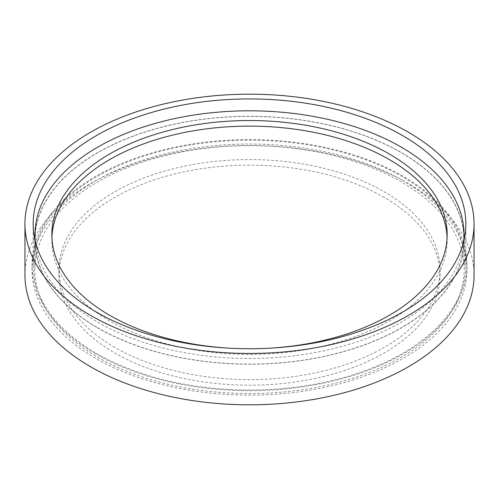 <?xml version="1.0" encoding="UTF-8"?>
<svg xmlns="http://www.w3.org/2000/svg" width="499" height="499" viewBox="0 0 499 499"><rect width="100%" height="100%" fill="white"/><g stroke="black" fill="none" stroke-linecap="round" stroke-linejoin="round"><path stroke-width="0.37" stroke-dasharray="2.5 1.87" d="M474.05 275.174A224.55 129.64 0 0 0 408.282 183.501A224.55 129.64 0 0 0 163.566 155.401A224.55 129.64 0 0 0 24.95 275.174M384.236 197.386A190.549 110.011 0 0 0 176.577 173.54A190.549 110.011 0 0 0 58.951 275.174A190.549 110.011 0 0 0 114.764 352.968A190.549 110.011 0 0 0 322.423 376.814A190.549 110.011 0 0 0 440.049 275.174A190.549 110.011 0 0 0 384.236 197.386M114.764 347.373A190.549 110.011 180 0 1 58.951 269.585A190.549 110.011 180 0 1 176.577 167.945A190.549 110.011 180 0 1 384.236 191.797A190.549 110.011 180 0 1 440.049 269.585A190.549 110.011 180 0 1 322.423 371.225A190.549 110.011 180 0 1 114.764 347.373M402.475 176.796A216.335 124.9 0 0 0 166.71 149.719A216.335 124.9 0 0 0 33.165 265.112A216.335 124.9 0 0 0 96.525 353.429A216.335 124.9 0 0 0 332.29 380.506A216.335 124.9 0 0 0 465.835 265.112A216.335 124.9 0 0 0 402.475 176.796M95.721 353.897A217.477 125.561 180 0 1 32.023 265.112A217.477 125.561 180 0 1 166.273 149.114A217.477 125.561 180 0 1 403.279 176.328A217.477 125.561 180 0 1 466.977 265.112A217.477 125.561 180 0 1 332.727 381.111A217.477 125.561 180 0 1 95.721 353.897M403.279 180.8A217.477 125.561 0 0 0 166.273 153.586A217.477 125.561 0 0 0 32.023 269.585A217.477 125.561 0 0 0 95.721 358.369A217.477 125.561 0 0 0 332.727 385.584A217.477 125.561 0 0 0 466.977 269.585A217.477 125.561 0 0 0 403.279 180.8M97.667 357.247A214.726 123.97 0 0 0 331.673 384.118A214.726 123.97 0 0 0 464.226 269.585A214.726 123.97 0 0 0 401.333 181.923A214.726 123.97 0 0 0 167.327 155.052A214.726 123.97 0 0 0 34.774 269.585A214.726 123.97 0 0 0 97.667 357.247M34.992 234.686A214.726 123.97 180 0 1 171.793 124.675A214.726 123.97 180 0 1 401.333 152.582A214.726 123.97 180 0 1 464.008 234.686M464.213 239.077A214.726 123.97 180 0 1 464.226 240.244A214.726 123.97 180 0 1 331.673 354.777A214.726 123.97 180 0 1 97.667 327.905A214.726 123.97 180 0 1 34.774 240.244A214.726 123.97 180 0 1 34.787 239.077M447.098 237.449A197.654 114.115 180 0 1 447.154 240.244A197.654 114.115 180 0 1 325.142 345.67A197.654 114.115 180 0 1 109.736 320.932A197.654 114.115 180 0 1 51.846 240.244A197.654 114.115 180 0 1 51.902 237.449M97.816 327.812A214.508 123.846 0 0 0 331.592 354.658A214.508 123.846 0 0 0 464.008 240.244A214.508 123.846 0 0 0 401.184 152.669A214.508 123.846 0 0 0 167.408 125.823A214.508 123.846 0 0 0 34.992 240.244A214.508 123.846 0 0 0 97.816 327.812M463.696 241.348A214.508 123.846 180 0 1 326.203 350.31A214.508 123.846 180 0 1 97.816 322.223A214.508 123.846 180 0 1 35.304 241.348M231.18 348.277A197.654 114.115 0 0 0 267.82 348.277M58.951 269.585L58.951 275.174M33.165 223.826L33.165 265.112M32.023 269.585L32.023 265.112M440.049 269.585L440.049 275.174M465.835 223.826L465.835 265.112M466.977 269.585L466.977 265.112M464.226 269.585L464.226 240.244M34.774 269.585L34.774 240.244M51.846 240.244L51.846 234.655M447.154 240.244L447.154 234.655"/><path stroke-width="0.75" d="M408.282 132.154A224.55 129.64 180 0 1 474.05 223.826A224.55 129.64 180 0 1 335.434 343.599A224.55 129.64 180 0 1 90.718 315.499A224.55 129.64 180 0 1 24.95 223.826A224.55 129.64 180 0 1 163.566 104.048A224.55 129.64 180 0 1 408.282 132.154M24.95 223.826L24.95 275.174A224.55 129.64 0 0 0 90.718 366.846A224.55 129.64 0 0 0 335.434 394.952A224.55 129.64 0 0 0 474.05 275.174L474.05 223.826M96.525 312.143A216.335 124.9 180 0 1 33.165 223.826A216.335 124.9 180 0 1 166.71 108.433A216.335 124.9 180 0 1 402.475 135.51A216.335 124.9 180 0 1 465.835 223.826A216.335 124.9 180 0 1 332.29 339.22A216.335 124.9 180 0 1 96.525 312.143M464.008 234.686A214.726 123.97 180 0 1 464.213 239.077M34.787 239.077A214.726 123.97 180 0 1 34.992 234.686M267.82 348.277A197.654 114.115 0 0 0 447.154 234.655A197.654 114.115 0 0 0 389.264 153.96A197.654 114.115 0 0 0 173.858 129.222A197.654 114.115 0 0 0 51.846 234.655A197.654 114.115 0 0 0 109.736 315.343A197.654 114.115 0 0 0 231.18 348.277M51.902 237.449A197.654 114.115 180 0 1 176.103 134.287A197.654 114.115 180 0 1 389.264 159.549A197.654 114.115 180 0 1 447.098 237.449M35.304 241.348A214.508 123.846 180 0 1 34.992 234.655A214.508 123.846 180 0 1 167.408 120.234A214.508 123.846 180 0 1 401.184 147.08A214.508 123.846 180 0 1 464.008 234.655A214.508 123.846 180 0 1 463.696 241.348M464.008 240.019L464.008 234.655M34.992 240.019L34.992 234.655"/></g></svg>
